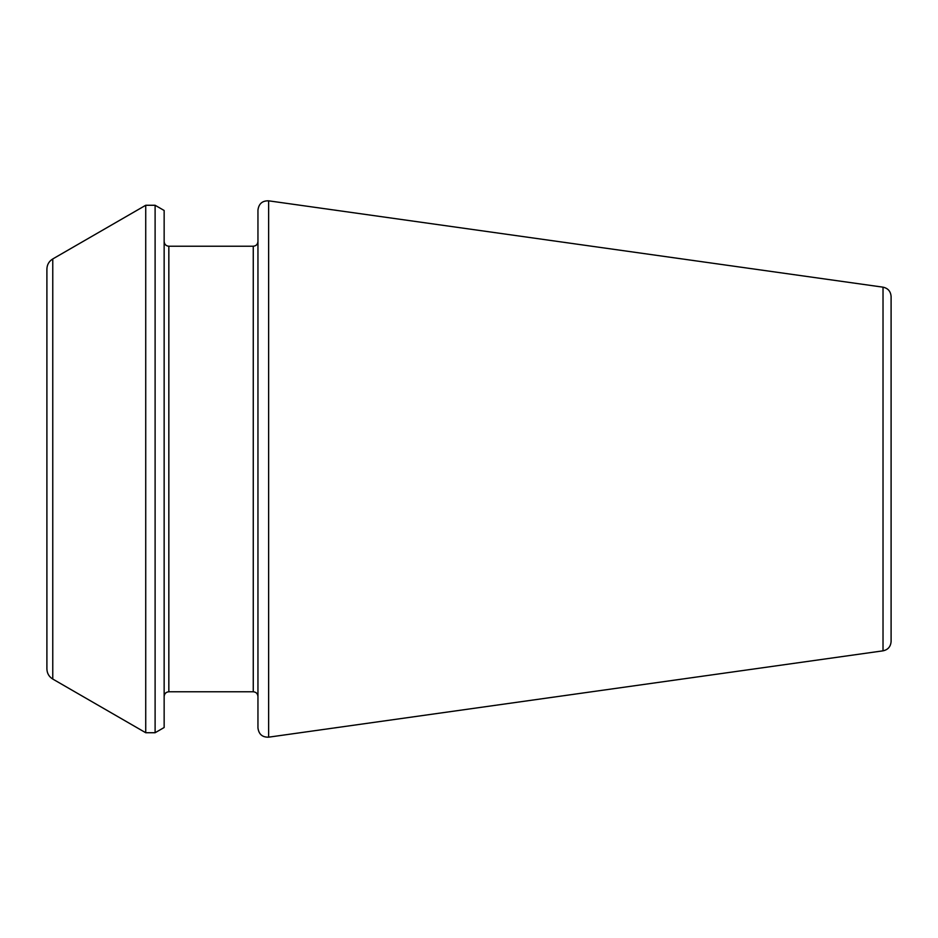<?xml version="1.0" encoding="UTF-8"?>
<svg xmlns="http://www.w3.org/2000/svg" width="938" height="938" viewBox="0 0 938 938"><rect width="100%" height="100%" fill="white"/><g stroke="black" fill="none" stroke-linecap="round" stroke-linejoin="round"><path stroke-width="1.41" d="M883.021 650.831L883.021 287.169C887.969 288.224 890.666 291.319 891.1 296.467L891.1 641.533C890.666 646.681 887.969 649.776 883.021 650.831L268.631 737.174C262.335 737.35 258.771 734.255 257.95 727.888L257.95 210.112C258.771 203.745 262.335 200.65 268.631 200.826L268.631 737.174M257.95 696.465C257.645 693.592 256.086 692.021 253.26 691.775L253.26 246.225C256.086 245.979 257.645 244.408 257.95 241.535L257.95 469M164.15 469L164.15 727.513L155.11 732.73L155.11 205.27L164.15 210.487L164.15 469M52.763 679.053L52.763 258.947C48.999 261.28 47.041 264.668 46.9 269.1L46.9 668.9C47.041 673.332 48.999 676.72 52.763 679.053L145.73 732.73L155.11 732.73M253.26 246.225L168.84 246.225L168.84 691.775C166.014 692.021 164.455 693.592 164.15 696.465M52.763 258.947L145.73 205.27L145.73 732.73M883.021 287.169L268.631 200.826M253.26 691.775L168.84 691.775M168.84 246.225C166.014 245.979 164.455 244.408 164.15 241.535M145.73 205.27L155.11 205.27"/></g></svg>
